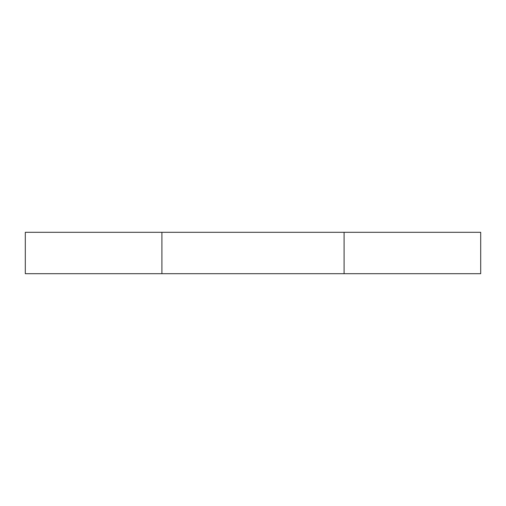<?xml version="1.0" encoding="UTF-8"?>
<svg xmlns="http://www.w3.org/2000/svg" width="506" height="506" viewBox="0 0 506 506"><rect width="100%" height="100%" fill="white"/><g stroke="black" fill="none" stroke-linecap="round" stroke-linejoin="round"><path stroke-width="0.76" d="M25.3 273.702L25.3 232.298L161.907 232.298L161.907 273.702L25.3 273.702M161.907 273.702L480.7 273.702L480.7 232.298L161.907 232.298M344.093 273.702L344.093 232.298"/></g></svg>
